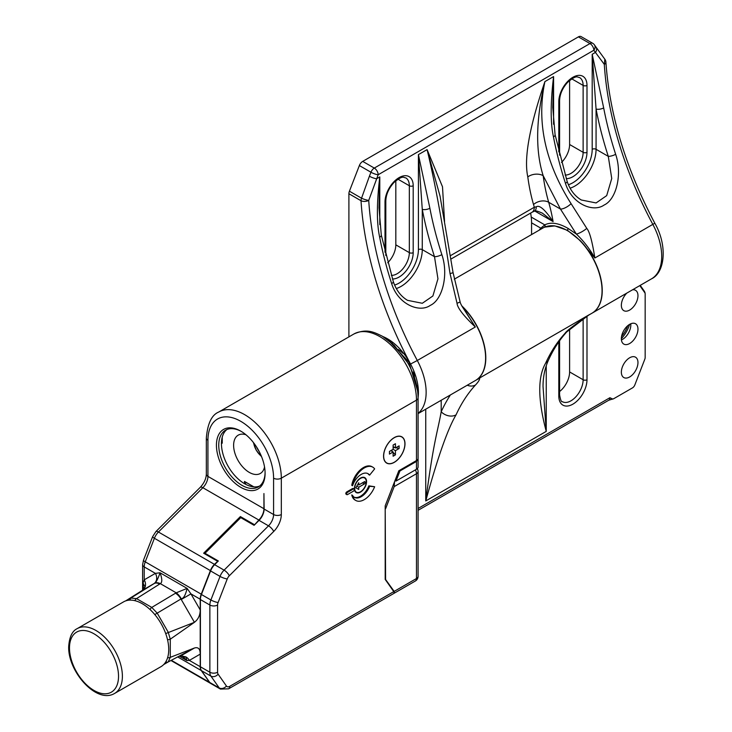 <?xml version="1.0" encoding="UTF-8"?>
<svg xmlns="http://www.w3.org/2000/svg" width="732" height="732" viewBox="0 0 732 732"><rect width="100%" height="100%" fill="white"/><g stroke="black" fill="none" stroke-linecap="round" stroke-linejoin="round"><path stroke-width="1.1" d="M394.365 593.048L394.173 591.401L416.481 578.518L416.481 473.723A5.463 3.157 0 0 0 418.082 471.49A5.463 5.463 0 0 0 417.295 468.663M394.173 591.401L385.197 578.966M385.59 579.186L385.197 508.502M385.59 508.722L394.173 486.606L394.566 481.674M416.481 469.258L416.481 461.425L418.082 459.174L418.082 467.034A5.463 3.157 180 0 1 416.481 469.258L396.012 481.08L395.024 480.503M416.481 460.565L416.481 400.139A51.89 29.957 60 0 0 393.834 347.92A51.89 29.957 60 0 0 353.849 334.021C366.668 328.284 373.622 331.971 382.351 336.226L394.1 345.184L407.642 362.66C414.44 374.546 417.917 386.304 418.082 397.906L418.082 458.333A5.463 3.157 180 0 1 416.481 460.565L398.803 470.777L385.197 505.83L385.197 579.415L393.779 591.621L394.228 593.213L228.64 688.812A5.463 3.157 60 0 0 229.775 686.314L393.779 591.621M416.481 461.425L399.928 470.987L399.205 470.539M264.124 509.06L273.585 514.523A10.925 6.304 -60 0 1 268.507 525.841L224.093 570.146A10.925 6.304 120 0 0 220.048 576.404L210.898 599.975A10.925 6.304 120 0 0 209.864 605.035L209.864 672.241A10.925 6.304 120 0 0 210.898 676.103L219.225 687.943A10.925 6.304 120 0 0 220.451 689.087L210.99 683.624A10.925 6.304 -60 0 1 209.764 682.48L201.437 670.64A10.925 6.304 -60 0 1 200.403 666.779L200.403 599.563A10.925 6.304 -60 0 1 201.437 594.512L210.587 570.942A10.925 6.304 -60 0 1 214.632 564.683L218.337 560.987L205.015 553.291L240.764 517.625L254.086 525.32L259.046 520.37A10.925 6.304 120 0 0 264.124 509.06L263.932 493.56L263.932 508.722L207.934 476.395A10.925 6.304 -60 0 1 202.856 487.713L158.441 532.018L214.439 564.345A10.925 6.304 120 0 0 210.395 570.603L201.245 594.174A10.925 6.304 120 0 0 200.211 599.234L200.211 666.669A10.925 6.304 120 0 0 201.245 670.53L209.572 682.37A10.925 6.304 120 0 0 210.798 683.505A10.925 6.304 120 0 0 210.889 683.56M214.439 564.345L218.173 560.886M639.805 285.599L644.791 292.709A3.898 2.251 -60 0 1 645.167 294.026A3.898 2.251 -60 0 1 645.167 294.09L645.167 357.463A3.898 2.251 -60 0 1 644.791 359.266L634.845 384.922A3.898 2.251 -60 0 1 632.457 387.896L613.983 398.556A3.898 2.251 -60 0 1 613.928 398.583A3.898 2.251 -60 0 1 612.309 398.867L609.912 397.723L418.082 508.475M629.666 376.953A11.739 6.78 -60 0 1 623.792 377.538A11.739 6.78 -60 0 1 621.99 368.123A11.739 6.78 -60 0 1 629.666 357.774A11.739 6.78 -60 0 1 635.532 357.198A11.739 6.78 -60 0 1 637.334 366.604A11.739 6.78 -60 0 1 629.666 376.953M632.485 289.826A11.739 6.78 -60 0 1 635.532 290.302A11.739 6.78 -60 0 1 637.334 299.717A11.739 6.78 -60 0 1 629.666 310.066A11.739 6.78 -60 0 1 623.792 310.642A11.739 6.78 -60 0 1 626.839 293.084M621.358 338.715A11.739 6.78 120 0 0 623.792 344.086A11.739 6.78 120 0 0 632.841 340.947A11.739 6.78 120 0 0 637.965 329.125A11.739 6.78 120 0 0 635.532 323.754A11.739 6.78 120 0 0 626.482 326.893A11.739 6.78 120 0 0 621.358 338.715M569.606 329.19L569.606 371.938A17.202 9.937 -60 0 1 559.596 391.547M621.569 336.436A21.85 12.609 120 0 0 627.8 325.658M543.043 386.597L546.246 431.386L546.246 365.744M543.043 386.652L543.043 386.899C542.961 377.273 544.764 368.342 548.46 360.107A10.925 8.244 -155.5 0 1 545.651 363.127C537.608 376.98 537.81 399.736 546.246 431.386L425.75 500.953C437.654 457.555 447.755 428.851 456.054 414.852A273.082 157.664 60 0 1 475.498 384.977C478.508 381.765 479.863 379.505 479.542 378.206L476.633 379.807M461.819 305.885A49.154 28.383 60 0 1 475.626 380.393L479.295 378.27A49.154 28.383 60 0 0 480.64 377.41A273.082 157.664 -120 0 0 479.542 378.206M480.64 377.41L589.544 314.531A273.082 157.664 -120 0 0 588.446 315.327C574.144 325.072 566.358 331.047 565.095 333.252A273.082 157.664 -120 0 0 545.651 363.127M588.921 314.98L591.868 313.278A49.154 28.383 60 0 0 599.407 273.887A49.154 28.383 60 0 0 567.291 230.571A49.154 28.383 -120 0 0 542.714 228.137L454.27 279.203M444.553 221.604L442.503 186.788L427.085 149.612C434.607 180.639 442.256 221.952 450.034 273.548A8.189 0.622 170.6 0 0 453.053 272.551L460.135 301.996C460.474 303.743 462.139 306.726 465.149 310.926L475.333 326.994L462.167 306.516M463.512 307.861A49.154 28.383 60 0 1 475.434 380.503L418.082 413.607M578.39 36.874L362.715 161.388A5.463 3.157 120 0 0 359.366 165.551L370.95 172.24A5.463 3.157 -60 0 1 374.299 168.076L589.974 43.563L578.39 36.874A5.463 3.157 -60 0 1 581.117 36.6L592.7 43.289A5.463 3.157 -60 0 0 589.974 43.563A5.463 3.157 60 0 1 593.835 50.252L604.312 64.389A273.082 157.664 -120 0 0 652.88 224.486A49.154 28.383 60 0 1 651.535 278.828L592.06 313.168A49.154 28.383 -120 0 0 580.137 240.517L567.483 230.351L554.838 225.914L544.434 227.149L542.906 228.027A49.154 28.383 -120 0 0 542.815 228.082M359.366 165.551L349.411 191.198A5.463 3.157 -60 0 0 348.899 193.733L348.899 336.885M531.569 234.569L531.569 222.83A54.616 31.531 120 0 0 531.222 217.056A273.082 157.664 120 0 0 530.673 213.039M569.606 80.447L569.606 144.506A17.202 9.937 -60 0 1 561.49 162.44M395.82 180.786L395.82 244.845A17.202 9.937 -60 0 1 387.695 262.779M527.799 176.897A284.007 163.968 120 0 0 533.527 204.539A10.925 7.796 163.9 0 1 548.68 202.261A273.082 157.664 120 0 1 543.171 175.68A10.925 7.137 172.4 0 0 527.799 176.897C523.746 158.441 529.456 126.673 544.91 81.591C535.87 119.371 535.284 150.737 543.171 175.68L560.456 209.059L576.368 234.066L568.169 228.476C558.699 223.004 550.903 221.814 544.773 224.88L540.838 228.183A1.638 1.318 -136.7 0 1 541.168 229.034M450.272 255.77L534.287 207.257L536.318 206.799A10.925 4.84 69.5 0 1 534.223 211.246C534.662 210.304 537.389 210.944 542.412 213.177L553.081 221.586L534.882 211.081M533.527 204.539A262.157 151.359 -60 0 1 534.287 207.257A10.925 6.304 60 0 1 532.027 212.262L534.223 211.246A10.925 4.84 69.5 0 1 534.195 211.255M453.053 272.551L440.069 196.213L427.085 149.612L418.411 154.617L418.411 249.63A27.313 15.765 -60 0 1 394.585 285.068M450.034 273.548L457.043 303.295C457.418 307.87 463.512 315.767 475.333 326.994L417.304 360.492A273.082 157.664 60 0 1 368.736 200.394L378.16 174.765L593.835 50.252A5.463 4.31 144.9 0 0 594.439 44.881L595.985 47.077A5.463 4.31 144.9 0 1 595.381 52.448L592.197 54.287L592.197 149.301A27.313 15.765 -60 0 1 568.38 184.729M460.135 301.996L457.043 303.295M382.982 336.592A43.691 25.227 60 0 1 387.521 338.825A43.691 25.227 60 0 1 410.56 364.033A278.544 160.82 60 0 1 361.022 200.733A5.463 3.157 -60 0 1 361.544 198.207L369.404 176.22A5.463 1.153 21.2 0 0 376.614 178.754L379.789 176.915C376.641 203.221 376.605 223.324 379.679 237.223A273.082 157.664 -120 0 0 391.657 283.604C397.879 304.164 419.317 313.241 430.325 305.363C442.403 299.919 448.771 274.784 441.863 254.626A273.082 157.664 60 0 1 429.885 208.236L418.411 154.617L422.273 209.37A5.463 2.306 -10.8 0 0 429.885 208.236M348.899 193.733L361.022 200.733A5.463 2.91 -3.5 0 0 368.736 200.394A5.463 0.952 18.2 0 1 361.544 198.207L349.411 191.198M604.824 59.201L604.312 64.389A5.463 2.91 176.5 0 0 605.913 62.156A5.463 5.463 0 0 0 604.824 59.201L595.985 47.077M554.838 225.914A49.154 28.383 -120 0 0 542.906 228.027M553.584 124.275L553.584 76.576L544.91 81.591C536.391 121.878 545.12 162.568 571.079 203.652L586.78 228.393A8.189 1.793 148.4 0 1 576.368 234.066C583.523 240.855 589.69 248.834 594.851 257.993L580.137 240.517M586.78 228.393C589.562 231.532 592.252 241.404 594.851 257.993L654.82 223.214C667.584 245.348 665.159 272.45 651.535 278.828M536.318 206.799C539.466 204.713 545.056 209.636 553.081 221.586A273.082 157.664 -60 0 0 548.68 202.261L560.456 209.059A8.189 2.91 147.2 0 0 571.079 203.652M553.465 136.884A5.463 2.306 169.2 0 0 555.085 134.77L552.779 107.485L553.584 76.576C550.427 102.883 550.391 122.985 553.465 136.884A273.082 157.664 -120 0 0 565.452 183.275C571.674 203.825 593.103 212.902 604.12 205.033C616.188 199.58 622.566 174.445 615.649 154.287A273.082 157.664 60 0 1 603.671 107.897L592.197 54.287L596.068 109.041A5.463 2.306 -10.8 0 0 603.671 107.897M555.085 134.77L567.135 181.426C570.054 189.917 574.776 196.103 581.309 199.992L596.095 202.947L606.691 195.627L611.742 178.507L608.283 156.355A5.463 1.546 -17.9 0 0 615.649 154.287M567.135 181.426A5.463 1.546 162.1 0 1 565.452 183.275M369.404 176.22L370.95 172.24A5.463 1.153 21.2 0 0 378.16 174.765A5.463 3.157 60 0 0 374.299 168.076L362.715 161.388M587.32 316.068L588.446 315.327M467.226 385.242A10.925 8.775 42.5 0 0 475.498 384.977M425.75 409.188L425.75 500.953C433.664 440.17 437.709 431.66 441.195 411.768A10.925 8.244 24.5 0 0 456.054 414.852M587.906 315.702L566.797 331.889A10.925 8.775 -137.5 0 1 565.095 333.252M390.925 341.871A30.039 17.339 -120 0 0 390.257 341.743M417.258 388.509A30.039 17.339 -120 0 0 417.469 387.859M392.553 343.052A27.313 15.765 -120 0 0 391.657 342.942M398.181 349.475A24.577 14.192 60 0 1 402.911 353.291M413.58 371.774A24.577 14.192 60 0 1 414.522 377.776M416.92 386.697A27.313 15.765 -120 0 0 417.267 385.865M244.47 483.66L244.47 481.436L253.885 486.872M222.226 437.214L222.226 443.171L221.448 443.619A32.766 18.922 -120 0 0 234.881 475.644A32.766 18.922 -120 0 0 259.604 486.057M245.925 434.753A22.116 12.773 -120 0 0 238.202 435.165A22.116 12.773 -120 0 0 234.807 452.888A22.116 12.773 -120 0 0 249.255 472.378A22.116 12.773 -120 0 0 260.317 473.476A22.116 12.773 -120 0 0 264.536 466.998M246.556 482.635L244.625 483.751M226.947 429.492A32.766 18.922 -120 0 0 221.448 443.619M241.35 431.477A32.766 18.922 -120 0 0 225.538 430.178A32.766 18.922 -120 0 0 218.749 445.184A32.766 18.922 -120 0 0 233.05 478.161A32.766 18.922 -120 0 0 258.305 486.936A32.766 18.922 -120 0 0 265.085 472.588M265.094 473.275A34.404 19.865 -120 0 0 240.764 431.13A34.404 19.865 -120 0 0 216.434 445.184A34.404 19.865 -120 0 0 240.764 487.32A34.404 19.865 -120 0 0 265.094 473.275M394.274 437.599A15.152 8.747 -60 0 1 401.85 436.848A15.152 8.747 -60 0 1 404.174 448.99A15.152 8.747 -60 0 1 394.274 462.35A15.152 8.747 -60 0 1 386.697 463.1A15.152 8.747 -60 0 1 384.373 450.958A15.152 8.747 -60 0 1 394.274 437.599M354.05 497.119A13.652 7.887 120 0 0 368.846 485.838L369.614 486.286A13.652 7.887 -60 0 1 354.425 497.367A13.652 7.887 -60 0 1 352.54 495.363A16.928 9.772 120 0 0 355.798 500.468A16.928 9.772 120 0 0 374.638 486.734L369.614 486.286M352.54 495.363L351.772 494.923A16.928 9.772 120 0 0 355.029 500.02L355.798 500.468M374.638 486.734L368.846 485.838M372.734 467.126L371.957 466.687A16.928 9.772 120 0 0 360.053 470.09A16.928 9.772 120 0 0 351.772 485.325L352.54 485.774A13.652 7.887 -60 0 1 368.086 473.714A13.652 7.887 -60 0 1 369.614 475.132L374.638 468.892A16.928 9.772 120 0 0 372.734 467.126A16.928 9.772 120 0 0 360.83 470.539A16.928 9.772 120 0 0 352.54 485.774M369.614 475.132L368.846 474.693A13.652 7.887 120 0 0 367.684 473.513M354.023 488.93L353.245 488.482A1.363 0.787 120 0 0 352.568 488.546L346.776 491.895A1.363 0.787 120 0 0 345.879 493.094A1.363 0.787 120 0 0 346.09 494.192L346.858 494.64A1.363 0.787 120 0 0 347.544 494.567L353.336 491.227A1.363 0.787 120 0 0 354.233 490.019A1.363 0.787 120 0 0 354.023 488.93A1.363 0.787 120 0 0 353.336 488.994L347.544 492.334A1.363 0.787 120 0 0 346.657 493.542A1.363 0.787 120 0 0 346.858 494.64M360.483 478.069A8.601 4.968 -60 0 1 364.783 477.639A8.601 4.968 -60 0 1 366.101 484.538A8.601 4.968 -60 0 1 360.483 492.114A8.601 4.968 -60 0 1 356.182 492.544A8.601 4.968 -60 0 1 354.864 485.645A8.601 4.968 -60 0 1 360.483 478.069M263.932 508.722A10.925 6.304 -60 0 1 258.853 520.04L202.856 487.713A5.463 1.885 -134.9 0 0 200.321 487.274L155.907 531.578L152.649 536.602L143.499 560.172L142.612 564.674L142.612 590.221M254.425 524.981L258.853 520.04M217.55 561.243L203.642 553.218L207.074 551.242M240.791 517.643L240.38 516.572L254.278 524.597M240.38 516.572L203.642 553.218M200.211 599.234L190.951 593.881L187.108 588.391L176.22 592.819L160.299 583.624A10.925 6.625 -125.9 0 0 154.461 583.34L142.987 589.983A10.925 5.902 -125.9 0 0 142.914 590.038M163.694 664.564L168.186 661.966L170.281 657.336L170.281 639.192L194.428 622.319C198.28 619.281 200.211 615.145 200.211 609.93L190.951 593.881L181.243 599.49L181.262 598.813C183.595 598.547 185.544 595.079 187.108 588.391L160.043 572.772L155.404 573.366A8.189 6.689 -120 0 1 153.894 583.697M154.461 583.34C156.035 582.645 157.892 579.122 160.043 572.772C162.266 578.875 162.348 582.498 160.299 583.624L159.64 584.072A10.925 6.185 -122.2 0 0 154.187 583.532L126.746 600.569M123.58 601.86A37.414 21.603 60 0 1 152.402 611.879A37.414 21.603 60 0 1 168.735 649.531A37.414 21.603 -120 0 1 160.985 666.66L114.64 693.414A37.414 21.603 -120 0 0 122.39 676.286A37.414 21.603 -120 0 0 106.058 638.643A37.414 21.603 -120 0 0 77.235 628.614L123.58 601.86M167.482 639.53A2.727 1.574 -0 0 0 170.281 639.192L168.186 632.137L157.234 613.178L151.78 607.414L136.527 598.611L131.065 598.071A2.727 2.233 -120 0 0 130.131 600.112M154.8 614.578L180.95 598.986A10.925 6.021 -120.9 0 0 175.497 593.222L151.78 607.414A2.727 1.574 -60 0 0 150.115 609.6M181.262 598.813A10.925 5.545 -117.5 0 0 176.22 592.819L175.497 593.222M165.871 661.71A2.727 2.233 60 0 0 168.186 661.966L194.428 648.012C198.28 646.878 200.211 648.909 200.211 654.124L189.35 660.401A8.189 6.689 60 0 0 185.891 656.897L180.95 655.79L194.428 648.012L170.281 657.336A2.727 1.574 0 0 1 167.61 657.693M179.743 656.43L186.852 660.538L189.35 660.401L200.211 666.669M182.872 656.732A10.925 5.792 -51.7 0 0 185.891 656.897L186.852 660.538L182.872 656.732L180.868 655.835A10.925 6.24 -116.5 0 0 181.069 655.735M155.907 531.578A5.463 1.885 -134.9 0 1 158.441 532.018A10.925 6.304 120 0 0 154.397 538.276L145.247 561.847A10.925 6.304 120 0 0 144.213 566.907L144.213 579.826L143.024 583.047L145.137 586.963A10.925 6.24 -165 0 0 143.536 589.196L142.987 589.983A10.925 6.414 -122.2 0 0 142.85 590.074L142.85 590.074A10.925 6.414 -122.2 0 0 142.722 590.157M142.612 564.674A5.463 3.157 180 0 0 144.213 566.907L155.404 573.366L144.213 579.826A8.189 6.689 -120 0 1 145.137 586.963L143.28 589.791A10.925 5.902 -125.9 0 0 142.987 589.983L125.694 600.89L143.28 589.791M143.024 589.955L143.024 583.047L143.536 589.196M366.275 481.748A8.189 4.731 -60 0 1 362.697 489.992A8.189 4.731 -60 0 1 356.383 492.188A8.189 4.731 -60 0 1 354.691 488.436A8.189 4.731 -60 0 1 358.268 480.192A8.189 4.731 -60 0 1 364.582 477.996A8.189 4.731 -60 0 1 366.275 481.748M355.853 487.768L358.744 489.443L358.744 487.21L364.344 483.98A1.089 0.631 120 0 0 365.122 482.635L365.122 482.196A1.089 0.631 120 0 0 364.893 481.693A1.089 0.631 120 0 0 364.344 481.748L358.744 484.977L358.744 482.754L355.853 487.768M358.744 484.977L357.783 484.419M358.744 487.21L356.813 486.094M386.761 462.981A15.015 8.674 120 0 1 384.465 450.949A15.015 8.674 120 0 1 394.274 437.709A15.015 8.674 -60 0 1 401.786 436.967A15.015 8.674 -60 0 1 404.091 449A15.015 8.674 -60 0 1 394.274 462.24A15.015 8.674 120 0 1 386.761 462.981L385.755 462.395M393.121 451.983L393.121 456.219L395.436 454.883L395.436 450.647L393.121 449.302L389.451 451.424L389.451 454.096L393.121 451.983L390.797 450.647M395.436 450.647L399.105 448.524L399.105 445.852L395.436 447.966L395.436 443.729L393.121 445.065L393.121 449.302M395.436 447.966L393.121 446.63M395.829 447.737L399.105 448.524M393.121 447.728L394.621 447.499M395.436 454.883L393.121 452.431M392.306 451.507L391.748 450.089M246.016 482.955L246.016 482.324M253.675 442.869A13.652 7.887 -120 0 0 261.388 456.228M256.648 447.124A10.788 6.231 -120 0 0 259.192 451.516M379.789 224.614L379.789 176.915L378.993 207.824L381.299 235.1A5.463 2.306 169.2 0 1 379.679 237.223M381.299 235.1L393.349 281.765C396.259 290.256 400.99 296.442 407.514 300.33L422.309 303.277L432.905 295.966L437.946 278.837L434.497 256.685A5.463 1.546 -17.9 0 0 441.863 254.626M393.349 281.765A5.463 1.546 162.1 0 1 391.657 283.604M621.358 338.66A21.85 12.609 120 0 0 629.612 324.358M630.746 323.791A11.739 6.78 -60 0 1 630.819 324.999A11.739 6.78 120 0 1 622.52 339.383A11.739 6.78 120 0 1 621.431 339.932M418.082 576.285A5.463 3.157 0 0 1 416.481 578.518A5.463 3.157 60 0 1 415.346 581.016A5.463 5.463 0 0 0 418.082 576.285L418.082 471.49M396.012 481.08L399.928 470.987M394.173 486.606L416.481 473.723A5.463 3.157 -120 0 0 415.346 469.917M209.572 682.37L171.846 660.593M586.991 316.315L586.991 379.743A19.938 11.511 -60 0 1 572.891 404.156A19.938 11.511 -60 0 1 558.8 396.021L558.8 341.881M418.082 510.323L608.777 400.221A5.463 3.157 -120 0 0 609.912 397.723M608.777 400.221L612.007 399.224A5.463 1.016 -97.7 0 0 612.309 398.867M645.167 294.026A5.463 5.463 0 0 0 644.169 290.979A5.463 4.31 144.9 0 1 644.791 292.709M418.082 413.379A49.154 28.383 -120 0 0 417.304 360.492L410.56 364.033A43.691 25.227 60 0 1 418.082 397.375M531.569 222.83L540.838 228.183A50.792 29.326 60 0 0 539.209 230.159M531.222 217.056L544.773 224.88A1.638 1.418 -118.5 0 1 544.434 227.149M392.453 278.974A19.938 11.511 120 0 0 413.196 252.641L413.196 185.754A19.938 11.511 120 0 0 399.105 177.611A19.938 11.511 120 0 0 385.005 202.032L385.005 252.266M566.239 178.635A19.938 11.511 120 0 0 586.991 152.311L586.991 85.415A19.938 11.511 120 0 0 572.891 77.281A19.938 11.511 120 0 0 558.8 101.693L558.8 151.927M568.169 228.476L567.483 230.351M592.197 149.301A2.727 1.574 180 0 1 596.068 149.301A30.039 17.339 -60 0 1 570.082 188.206M596.068 109.041L596.068 149.301L608.283 156.355A278.544 160.82 60 0 1 596.068 109.041M441.195 400.267L441.195 411.768A284.007 163.968 60 0 1 450.4 394.951M273.585 478.179A5.463 3.157 -0 0 0 281.317 478.179L281.317 514.523A5.463 3.157 180 0 1 273.585 514.523L273.585 478.179A46.427 26.8 -120 0 0 240.764 421.321A46.427 26.8 -120 0 0 207.934 440.271L207.934 476.395A5.463 3.157 180 0 1 206.333 474.162C206.159 478.664 204.155 483.038 200.321 487.274M281.317 514.523A16.388 9.461 -60 0 1 273.686 531.496L229.281 575.8A5.463 3.157 120 0 0 227.249 578.93L218.109 602.5A5.463 3.157 120 0 0 217.587 605.035L217.587 672.241A5.463 3.157 120 0 0 218.109 674.172L226.426 686.012A5.463 3.157 120 0 0 229.775 686.314M418.082 397.906A5.463 3.157 180 0 1 416.481 400.139L281.317 478.179A51.89 29.957 -120 0 0 258.661 425.96A51.89 29.957 -120 0 0 218.685 412.061C211.667 414.962 207.549 423.627 206.333 438.047L206.333 474.162M207.934 440.271A5.463 3.157 180 0 1 206.333 438.047M273.686 531.496A5.463 1.885 -134.9 0 0 268.507 525.841L259.046 520.37M229.281 575.8A5.463 1.885 -134.9 0 0 224.093 570.146L214.632 564.683M227.249 578.93A5.463 1.153 -158.8 0 1 220.048 576.404L210.587 570.942M218.109 602.5A5.463 1.153 -158.8 0 1 210.898 599.975L201.437 594.512M217.587 605.035A5.463 3.157 180 0 1 209.864 605.035L200.403 599.563M217.587 672.241A5.463 3.157 180 0 1 209.864 672.241L200.403 666.779M218.109 674.172A5.463 4.31 144.9 0 1 210.898 676.103L201.437 670.64M226.426 686.012A5.463 4.31 144.9 0 1 219.225 687.943L209.764 682.48M210.395 570.603L154.397 538.276A5.463 1.153 -158.8 0 1 152.649 536.602M201.245 594.174L145.247 561.847A5.463 1.153 -158.8 0 1 143.499 560.172M159.64 584.072L136.527 598.611A2.727 1.574 -60 0 0 134.908 600.67M118.529 676.286A34.678 20.02 -120 0 0 94.007 633.811A34.678 20.02 -120 0 0 69.485 647.976A34.678 20.02 -120 0 0 94.007 690.45A34.678 20.02 -120 0 0 118.529 676.286M165.697 633.564L194.428 622.319L181.243 599.49M178.215 657.235L201.245 670.53M365.122 482.196L364.344 481.748M365.122 482.635L363.96 481.967M364.344 483.98L362.413 482.864M352.568 488.546L353.336 488.994M346.776 491.895L347.544 492.334M418.411 249.63A2.727 1.574 180 0 1 422.273 249.63A30.039 17.339 -60 0 1 396.296 288.545M422.273 209.37L422.273 249.63L434.497 256.685A278.544 160.82 60 0 1 422.273 209.37M391.327 275.36A17.202 9.937 120 0 0 409.334 252.641A2.727 1.574 0 0 0 413.196 252.641M395.82 244.845L409.334 252.641L409.334 185.754A17.202 9.937 120 0 0 405.775 177.876C403.478 177.839 403.323 174.6 393.898 182.579C388.756 188.334 386.057 194.447 385.81 200.916A2.727 1.574 180 0 1 385.005 202.032M397.988 179.203L409.334 185.754A2.727 1.574 0 0 0 413.196 185.754M565.122 175.03A17.202 9.937 120 0 0 583.13 152.311A2.727 1.574 0 0 0 586.991 152.311M569.606 144.506L583.13 152.311L583.13 85.415A17.202 9.937 120 0 0 579.561 77.537C577.264 77.501 577.109 74.261 567.693 82.249C562.542 87.996 559.843 94.108 559.596 100.577A2.727 1.574 180 0 1 558.8 101.693M571.774 78.864L583.13 85.415A2.727 1.574 0 0 0 586.991 85.415M569.606 371.938L583.13 379.743A17.202 9.937 -60 0 1 575.617 397.055A17.202 9.937 -60 0 1 562.359 401.667C561.389 402.179 560.474 399.928 559.596 394.905L559.596 340.755M583.13 318.923L583.13 379.743A2.727 1.574 180 0 0 586.991 379.743M558.8 396.021A2.727 1.574 0 0 0 559.596 394.905M210.798 683.505L171.462 660.795M612.007 399.224A5.463 5.463 0 0 0 613.928 398.583M640.226 285.361L644.169 290.979M450.83 259.137L532.027 212.262M605.913 62.156C609.518 114.604 625.823 168.296 654.82 223.214M594.439 44.881A5.463 5.463 0 0 0 592.7 43.289M566.797 331.889C559.587 339.74 553.474 349.155 548.46 360.107M388.372 340.243L408.932 362.139L417.615 390.888M353.849 334.021L218.685 412.061M220.451 689.087L228.64 688.812M77.235 628.614C72.166 630.993 69.311 637.078 68.68 646.859C67.994 671.702 96.615 704.285 114.64 693.414M356.383 492.188L355.075 491.428M364.582 477.996L363.264 477.237M401.786 436.967L400.77 436.382M261.599 456.741L256.337 450.409L253.327 442.43M385.81 200.916L385.81 255.514M559.596 100.577L559.596 155.184M394.612 592.993L415.346 581.016"/></g></svg>
